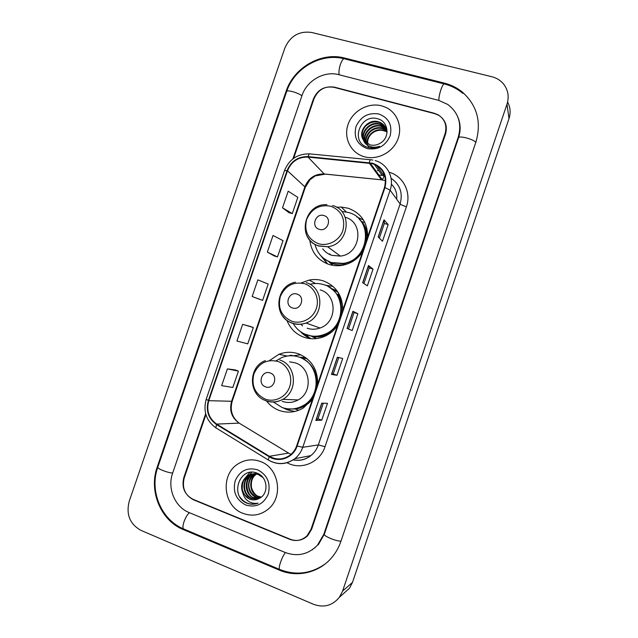 <?xml version="1.0" encoding="UTF-8"?>
<svg xmlns="http://www.w3.org/2000/svg" width="638" height="638" viewBox="0 0 638 638"><rect width="100%" height="100%" fill="white"/><g stroke="black" fill="none" stroke-linecap="round" stroke-linejoin="round"><path stroke-width="0.96" d="M317.676 384.052C317.788 369.354 311.384 359.274 298.456 353.819C291.893 351.618 285.385 351.785 278.926 354.313L269.372 360.637M266.54 401.039C269.906 405.377 274.117 408.503 279.173 410.425C287.499 413.312 295.553 412.499 303.329 408.001L312.564 399.093M300.793 354.752L293.376 355.773M287.507 408.822L288.95 409.54M342.71 310.411C342.781 295.865 336.306 286.015 323.299 280.88C318.665 279.404 313.952 279.141 309.143 280.09L301.152 282.969M286.933 320.396C290.178 328.626 295.896 334.256 304.087 337.287C310.674 339.472 317.277 339.264 323.897 336.673C329.543 334.328 334.113 330.572 337.614 325.404M333.052 286.438L325.228 285.162M304.478 333.953L310.826 338.698M367.647 237.025C367.679 222.622 361.148 213.012 348.053 208.195L341.25 207.055L336.561 207.238M309.821 240.167C311.336 252.169 317.7 260.248 328.905 264.411C333.243 265.775 337.709 266.07 342.303 265.304C350.78 263.693 357.543 259.243 362.575 251.962M347.463 263.933C341.936 265.432 336.561 265.193 331.353 263.223L323.299 258.095L327.597 263.957M332.478 265.001L329.391 262.346M315.69 338.18L311.886 336.529M331.194 288.408L337.135 290.904M299.573 357.192L305.865 357.751M296.271 409.269L295.266 409.086M361.323 221.522L364.832 222.455M363.477 219.998L356.873 216.944M205.914 414.612L184.238 477.918C181.822 487.879 184.892 495.168 193.458 499.793L289.668 539.317C296.231 541.686 302.061 540.474 307.141 535.665L311.033 529.237L445.061 133.733C447.238 125.702 444.989 119.434 438.33 114.928L434.239 113.237L334.535 87.183C324.981 85.723 318.147 89.583 314.016 98.778L293.639 158.328M189.095 512.553L285.194 552.492C297.42 556.926 308.162 554.526 317.413 545.275L323.769 534.397L458.228 137.242C462 123.644 458.507 112.711 447.74 104.441L438.617 100.325L338.81 74.678C324.208 70.611 306.798 80.595 301.989 95.572L172.611 473.205C167.116 488.253 174.844 506.963 189.095 512.553M313.505 604.298C323.833 608.03 332.478 605.669 339.424 597.232L342.59 591.067L506.987 104.193C509.291 96.657 508.127 89.902 503.486 83.921C500.471 80.34 496.627 77.956 491.938 76.759L311.679 32.474C299.214 30.76 290.274 35.943 284.859 48.025L129.187 501.364C125.949 514.483 129.873 524.149 140.958 530.369L313.505 604.298M342.797 594.225L349.457 588.276L352.479 582.406L509.004 118.596C510.863 112.751 510.392 107.24 507.593 102.048M279.229 570.085C297.316 577.964 319.463 572.709 332.127 557.134C335.987 552.468 338.914 547.205 340.915 541.335L475.94 141.963C481.634 122.121 477.176 105.557 462.566 92.263C457.271 87.892 451.225 84.854 444.455 83.131L344.504 58.018C321.201 51.694 293.719 67.628 286.095 91.33L157.235 466.984C148.542 490.797 160.617 520.52 183.273 529.58L279.229 570.085L280.034 569.606M312.221 549.804L312.676 549.573M315.092 547.795L314.614 547.978M381.628 105.836C368.182 102.208 352.543 110.972 348.037 124.49C343.332 137.952 350.844 153.048 364.282 156.733L365.103 156.948C377.64 160.106 392.314 152.554 397.53 140.105C402.881 127.696 397.681 112.998 386.142 107.503L381.628 105.836C368.182 102.208 352.543 110.972 348.037 124.49C343.332 137.952 350.844 153.048 364.282 156.733L365.103 156.948C377.64 160.106 392.314 152.554 397.53 140.105C402.881 127.696 397.681 112.998 386.142 107.503L381.628 105.836M260.464 461.529C252.608 458.706 245.151 459.488 238.094 463.874C220.182 474.497 223.061 506.165 242.831 513.303C251.914 516.668 260.328 515.329 268.048 509.276C283.822 497.05 279.029 467.821 260.464 461.529C252.608 458.706 245.151 459.488 238.094 463.874C220.182 474.497 223.061 506.165 242.831 513.303C251.914 516.668 260.328 515.329 268.048 509.276C283.822 497.05 279.029 467.821 260.464 461.529M372.472 163.663C383.191 167.906 387.202 175.841 384.499 187.468L296.678 445.818C295.354 449.63 293.145 452.741 290.059 455.157C283.368 459.823 276.469 460.197 269.38 456.29L216.713 424.095C208.778 418.353 206.138 410.553 208.786 400.688L287.499 170.769C291.414 161.446 298.257 156.884 308.018 157.092L372.472 163.663M372.632 163.2L308.098 156.621C298.09 156.414 291.08 161.087 287.06 170.641L208.363 400.52C205.643 410.641 208.355 418.64 216.481 424.517L269.14 456.72C279.045 463.18 293.488 457.717 297.133 445.994L384.953 187.596C387.729 175.681 383.621 167.547 372.632 163.2M321.751 420.163L317.995 418.775L315.866 420.434L321.751 420.163L327.469 403.328L321.735 403.16L315.866 420.434M338.794 357.535L333.219 373.972L331.497 374.41L336.984 375.296L342.686 358.492L337.35 357.176L331.497 374.41M333.219 373.964L336.984 375.296M378.19 236.945L382.489 241.268L388.159 224.576L384.004 219.823L378.19 236.945M379.355 238.118L384.347 223.412L384.004 219.823M384.339 223.428L388.159 224.576M362.655 282.666L367.352 285.848L373.031 269.116L368.485 265.512L362.655 282.666M363.931 283.527L369.235 267.912L368.485 265.512M369.235 267.92L373.031 269.116M347.096 328.49L352.184 330.524L357.878 313.76L352.934 311.296L347.096 328.49M348.476 329.041L354.09 312.5L352.934 311.296M354.09 312.508L357.878 313.76M205.659 413.719L183.848 477.455C181.423 487.416 184.494 494.705 193.059 499.323L290.282 539.254C296.861 541.63 302.691 540.41 307.779 535.585L311.655 529.181L445.515 134.147C447.693 126.117 445.444 119.84 438.777 115.334L434.693 113.652L333.937 87.31C324.391 85.851 317.557 89.711 313.425 98.906L292.898 158.87M235.262 369.912L227.391 368.9L221.665 385.639L232.83 387.473L238.429 371.109L235.191 369.88M267.354 252.114L277.466 256.923L283.025 240.662L273.04 235.486L267.354 252.114L274.236 255.934M289.022 212.701L282.514 207.797L292.284 213.586L297.826 197.357L288.193 191.201L282.514 207.797M250.136 326.417L242.639 324.335L236.929 341.035L247.735 343.866L253.326 327.541L250.064 326.393M252.154 296.526L262.617 300.354L268.191 284.054L257.856 279.867L252.154 296.526L259.411 299.278M317.995 418.783L323.283 403.208M262.617 300.354L259.339 299.254M277.466 256.923L274.165 255.91M292.284 213.586L288.958 212.653M242.639 324.335L253.326 327.541M227.391 368.9L238.429 371.109M367.329 143.757C365.853 135.575 375.311 127.52 383.574 130.264L387.099 131.97M368.724 147.585C364.131 136.907 375.048 127.975 383.877 130.766L385.328 131.292L385.025 130.79M366.244 143.056C363.596 134.714 373.469 125.192 382.353 128.206L386.915 130.734M366.499 143.239C365.43 139.905 366.571 136.181 369.92 132.082C374.051 128.525 378.294 127.401 382.656 128.716L386.979 131.037M365.263 142.258C361.411 133.828 371.603 122.863 381.109 126.117L386.58 129.538M365.494 142.465C361.842 131.835 374.929 123.333 381.42 126.643L386.676 129.833M364.394 141.365C359.266 132.927 369.721 120.518 379.849 124.003L381.333 124.538L386.134 128.398M371.196 147.019L368.732 145.974M364.601 141.596C359.8 133.031 370.231 121.148 380.168 124.538L386.253 128.685M363.437 140.089L369.952 144.842C373.525 145.751 376.962 145.193 380.264 143.183C390.233 137.688 388.654 121.802 378.294 118.971C360.47 112.751 349.831 141.724 367.097 147.123L367.974 147.394C371.858 148.423 375.71 148.056 379.538 146.301C375.806 147.553 372.289 147.49 368.987 146.094C366.228 144.85 364.378 142.848 363.437 140.089L363.174 139.666C357.623 131.221 368.198 118.285 378.573 121.85L380.065 122.392C384.084 124.37 386.429 127.504 387.106 131.819M363.812 140.631C361.212 135.511 361.81 130.678 365.59 126.141C369.506 122.416 373.94 121.164 378.892 122.392L380.384 122.935L385.711 127.552M378.844 113.987C368.198 112.36 360.582 116.579 355.988 126.651C353.508 137.306 357.208 144.611 367.065 148.566C377.744 150.321 385.432 146.118 390.113 135.934C392.561 125.152 388.805 117.831 378.844 113.987M366.252 125.487L369.721 123.158M368.238 127.05L370.319 125.654M319.247 229.313C327.701 232.28 332.621 217.829 323.937 215.572C315.507 212.653 310.61 227.008 319.247 229.313M322.716 248.828C325.109 251.97 328.203 254.155 331.983 255.383L340.357 256.077C360.709 254.323 364.641 222.271 345.206 217.271M314.973 244.386C317.269 253.398 322.764 259.451 331.465 262.545L343.084 263.382C369.617 260.487 373.932 218.659 348.5 212.518L342.143 211.481M325.563 259.754L331.983 262.888L343.571 263.733C352.654 262.003 359.377 256.947 363.732 248.557M365.861 242.296C367.488 233.109 365.183 225.286 358.939 218.834M330.428 262.832L331.808 263.909M329.726 253.788L330.356 254.785M322.98 249.019L323.37 249.657M327.509 263.925L320.164 254.977M292.435 307.923C300.825 311.113 305.769 296.606 297.141 294.126C288.775 290.992 283.854 305.403 292.435 307.923M307.165 328.235C311.424 329.631 315.706 329.559 320.013 328.012C337.366 322.501 337.43 294.565 320.22 289.915M293.265 323.578C296.431 329.017 300.953 332.789 306.822 334.894C312.604 336.8 318.394 336.649 324.208 334.44C346.601 326.808 346.243 290.665 323.921 284.7C319.71 283.352 315.419 283.136 311.057 284.03L309.956 284.293M307.875 335.229C313.497 336.968 319.12 336.76 324.742 334.615C331.122 331.991 335.883 327.525 339.033 321.233M341.163 314.949C343.021 302.5 338.802 293.089 328.506 286.725M313.202 336.744L314.797 337.35M338.092 292.292L331.951 288.974M300.889 324.24L302.524 325.882M310.985 338.714C306.942 337.207 303.465 334.854 300.538 331.664M339.081 293.943L337.765 294.142C340.628 298.058 342.295 302.484 342.766 307.42M265.52 386.827C273.854 390.241 278.814 375.678 270.241 372.983C261.931 369.617 256.994 384.084 265.52 386.827M282.267 401.334C287.73 403.216 293.033 402.753 298.185 399.93C312.883 392.362 310.905 367.528 295.362 362.886L289.564 361.818M273.423 402.036L282.1 407.499C289.429 410.035 296.526 409.349 303.393 405.449C322.342 395.249 319.431 363.102 299.254 357.128C293.336 355.135 287.467 355.31 281.653 357.639L275.999 360.885M290.848 409.014C295.514 409.054 299.892 407.865 303.983 405.457C308.457 402.738 311.878 398.973 314.239 394.156M316.384 387.856C318.25 373.206 312.74 363.006 299.852 357.248L296.471 356.331M307.125 358.739L300.514 357.495M287.275 408.791L289.796 409.875M294.828 411.454L287.379 409.875L283.081 407.834M288.663 355.868L291.024 355.199L293.352 355.844M313.529 366.3L315.706 370.798M289.022 355.837L291.024 355.199M261.078 497.281L257.951 496.484C249.283 493.286 248.102 479.018 256.173 474.034L256.197 474.026M261.325 497.082L258.494 496.316C255.782 495.63 253.461 492.807 251.531 487.863C250.766 481.897 252.13 477.527 255.631 474.752M260.025 497.991L255.782 497.13C247.05 493.908 245.869 479.537 254.004 474.512L255.033 473.882M255.296 473.739L256.093 473.372M260.296 497.823L256.324 496.962C248.222 492.624 245.391 481.698 254.546 474.393L254.004 474.512M258.916 498.597L253.573 497.784C244.785 494.546 243.604 480.055 251.795 474.999L253.884 473.851M254.147 473.739L254.961 473.452M259.188 498.453L254.123 497.624C248.126 497.56 242.464 480.98 252.361 474.879L251.795 474.999M257.84 499.091L251.332 498.453C242.488 495.184 241.3 480.589 249.554 475.493L252.736 473.93M252.991 473.859L257.752 473.444M258.119 498.972L251.89 498.286C243.118 495 241.802 480.55 250.12 475.366L253.023 473.898M243.03 493.413L249.306 499.06C252.776 500.367 256.133 500.128 259.379 498.342C269.092 493.804 267.705 477.184 257.585 473.372C240.199 465.365 229.313 495.048 245.957 502.752L246.802 503.127C250.575 504.602 254.331 504.602 258.087 503.143C254.53 503.821 251.197 503.119 248.086 501.053C245.494 499.251 243.804 496.699 243.03 493.413L242.791 492.927C240.287 486.156 241.786 480.51 247.273 475.988C250.838 473.723 254.554 473.268 258.422 474.632L263 477.615M256.954 499.402C254.012 500.072 251.571 499.921 249.625 498.964C246.483 497.991 244.067 494.905 242.368 489.697C241.85 483.245 243.676 478.628 247.855 475.868C251.436 473.587 255.144 473.133 258.972 474.505M257.64 469.823C247.289 467.04 239.808 470.708 235.191 480.837C232.615 491.786 236.108 499.841 245.662 504.993C256.037 507.928 263.582 504.275 268.295 494.043C270.831 482.95 267.282 474.879 257.64 469.823M257.25 503.454C250.24 505.344 244.49 503.215 240.008 497.066M244.234 483.301L246.18 477.24M246.459 483.006L248.381 476.793M243.852 486.794L245.646 477.79M246.132 476.873L249.913 472.367M246.164 486.874L247.855 477.352M248.334 476.442L251.779 472.208M341.011 541.048C337.263 541.766 323.147 535.952 324.343 534.213L318.274 544.772M280.01 569.59L279.372 569.327C278.973 568.219 279.364 565.85 280.56 562.222C282.124 557.811 283.75 554.597 285.425 552.596M184.302 529.213L183.377 528.822C182.659 527.61 182.867 525.241 184.015 521.732C185.57 517.466 187.381 514.459 189.438 512.697M325.244 563.888C310.858 573.929 295.569 575.739 279.372 569.327L183.377 528.822C161.015 519.579 149.268 490.702 157.801 467.191C156.796 468.563 167.85 472.91 172.667 473.029M157.801 467.191L286.669 91.513C286.813 89.527 298.153 92.693 301.918 95.788M443.968 83.865L345.038 58.983C343.675 57.978 342.135 59.757 340.421 64.318C339.089 68.521 338.658 71.998 339.137 74.766M462.885 93.419C457.582 88.969 451.529 85.851 444.734 84.056C443.873 83.155 442.589 85.069 440.874 89.791C439.478 94.121 438.8 97.654 438.84 100.389M475.82 142.306C473.42 139.132 458.778 135.336 458.539 137.8L324.343 534.213M352.479 582.406L342.59 591.067M509.004 118.596L506.987 104.193M193.912 499.674L193.458 499.793M184.334 529.229L183.273 529.58M157.905 466.888L157.235 466.984M286.542 91.872L286.095 91.33M345.07 58.999L344.504 58.018M444.758 84.064L444.455 83.131M324.399 534.046L323.769 534.397M458.475 137.991L458.228 137.242M269.38 456.29L288.567 453.092L291.056 454.336M208.786 400.688L231.61 401.278C229.154 410.481 231.65 417.762 239.114 423.114L289.261 453.49M396.637 199.136C397.267 193.202 395.504 188.226 391.357 184.199M385.551 180.713L381.492 179.804L324.184 173.967C315.028 173.727 308.625 177.962 304.964 186.671L231.61 401.278L232.232 401.135C229.736 410.218 232.049 417.555 239.17 423.146M389.124 172.22C403.248 176.056 411.582 192.461 406.414 206.744L325.021 446.688L318.338 444.917L400.13 203.921C403.064 192.995 400.05 184.438 391.078 178.265M325.021 446.688C320.348 461.441 303.345 469.648 289.62 463.97L286.948 462.765M293.209 459.815C299.645 461.027 305.514 459.631 310.818 455.628C314.319 452.828 316.823 449.256 318.338 444.917L302.763 447.294C301.152 451.927 298.48 455.739 294.756 458.722C286.462 464.647 277.865 465.206 268.973 460.389M384.778 175.769L378.884 175.019M374.259 164.269L382.194 175.354L378.9 175.043M372.855 160.074L371.069 159.803C370.487 159.261 369.896 160.186 369.29 162.57M309.462 153.87C297.523 153.742 289.213 159.301 284.532 170.545L287.06 170.641M208.363 400.52L206.218 399.244C202.98 411.191 206.194 420.729 215.875 427.851L216.473 428.218M216.481 424.517L215.875 427.851L268.797 460.285M370.463 159.747L310.228 153.941C309.47 153.391 308.76 154.284 308.098 156.621M269.14 456.72L268.319 459.998C277.355 465.07 286.167 464.647 294.756 458.722L310.818 455.628C305.586 459.719 299.7 461.138 293.153 459.886M297.133 445.994L302.763 447.294L390.121 190.18L384.953 187.596M375.144 160.593C387.354 163.727 394.587 177.843 390.121 190.18L400.13 203.921C401.007 204.782 403.104 205.723 406.414 206.744M377.465 170.577L378.876 170.713M383.717 173.05L383.199 174.653M382.712 175.426L383.861 175.586L376.659 165.433M216.713 424.095L239.114 423.114L239.992 423.64M369.211 163.049L381.516 179.836L324.216 173.999L308.018 157.092M287.499 170.769L305.323 187.277L232.232 401.135M325.348 174.118L315.204 175.921L310.028 179.701L305.323 187.277M384.228 175.649L382.441 179.9M382.417 179.924L381.516 179.836L382.465 179.932L370.255 163.184M347.208 328.538L353.045 311.36M362.767 282.738L368.581 265.615M378.286 237.041L384.084 219.974M331.624 374.418L337.47 357.208M316.009 420.402L321.863 403.168M318.282 243.636C327.932 246.746 339.52 240.614 342.877 230.525C345.541 218.826 341.593 210.747 331.018 206.273C319.71 204.2 311.583 208.586 306.639 219.432C303.935 230.972 307.819 239.043 318.282 243.636M307.069 236.004C309.597 240.941 313.497 244.282 318.753 246.029L327.605 246.739C349.265 244.809 353.293 210.548 332.558 205.54M367.448 237.631C367.4 231.801 365.678 226.626 362.272 222.104M291.813 321.241C301.399 324.598 312.947 318.641 316.312 308.521C319.829 298.44 314.279 286.805 304.605 283.735C293.36 281.39 285.266 285.649 280.321 296.51C277.594 308.122 281.43 316.36 291.813 321.241M282.801 316.209C285.29 319.558 288.496 321.919 292.411 323.291C296.901 324.766 301.431 324.686 305.985 323.043C324.335 317.166 324.447 287.531 306.264 282.65M304.948 334.16L314.287 336.872C321.05 337.342 327.174 335.436 332.669 331.146M265.256 399.125C274.771 402.73 286.271 396.972 289.652 386.803C293.177 376.683 287.698 364.8 278.088 361.491C266.923 358.867 258.861 362.998 253.9 373.868C251.157 385.551 254.937 393.965 265.256 399.125M265.966 400.831C271.724 402.833 277.331 402.339 282.778 399.348C298.329 391.309 296.279 364.952 279.875 360.047M287.834 408.854L295.785 409.022C302.587 407.945 308.194 404.612 312.588 399.021M287.363 356.036L278.926 354.313M315.491 283.495L309.143 280.09M346.314 211.968L341.25 207.055M458.052 117.583C460.652 124.043 460.811 130.782 458.539 137.8M286.669 91.513C294.126 68.346 320.723 52.747 343.922 58.704M349.457 588.276L339.424 597.232M284.532 170.545L206.218 399.244M384.116 129.251L383.813 128.74M382.896 127.177L382.585 126.651M381.652 125.072L381.333 124.538M380.384 122.935L380.065 122.392M340.357 256.077L327.605 246.739L318.577 245.845C296.319 239.529 303.776 203.075 326.927 204.702M343.571 263.733L343.084 263.382M323.705 258.422L331.401 263.239L332.677 265.32M320.013 328.012L305.985 323.043C301.319 324.63 296.686 324.63 292.1 323.035C272.697 317.062 275.369 285.545 295.458 282.211M324.742 334.615L324.208 334.44M305.594 334.432L314.295 336.872L316.169 338.634M298.185 399.93L282.778 399.348C277.155 402.299 271.405 402.706 265.512 400.552C248.158 394.731 248.086 366.834 265.32 360.606M303.983 405.457L303.393 405.449M288.488 408.926L295.777 409.022L298.456 410.37M250.12 475.366L249.554 475.493M247.855 475.868L247.273 475.988"/></g></svg>
